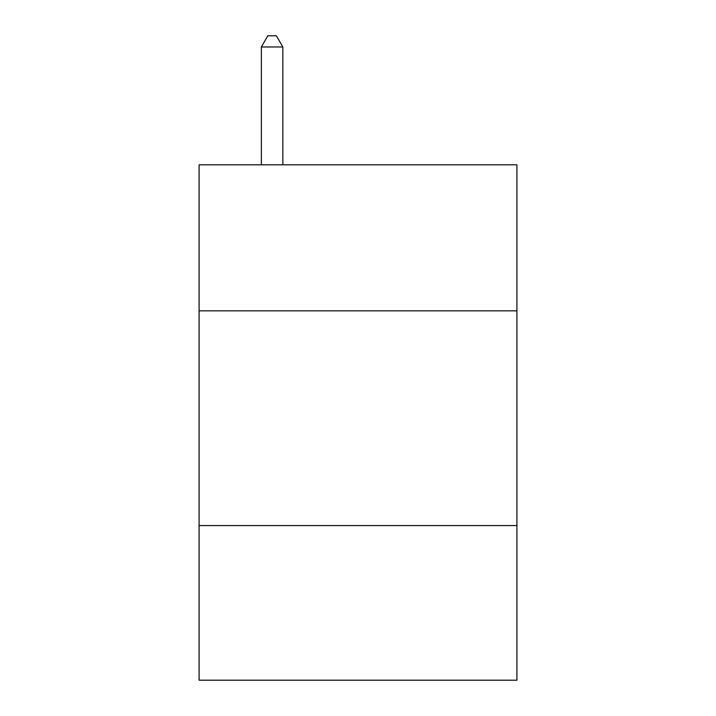 <?xml version="1.0" encoding="UTF-8"?>
<svg xmlns="http://www.w3.org/2000/svg" width="716" height="716" viewBox="0 0 716 716"><rect width="100%" height="100%" fill="white"/><g stroke="black" fill="none" stroke-linecap="round" stroke-linejoin="round"><path stroke-width="1.07" d="M516.907 310.842L516.907 164.814L199.093 164.814L199.093 310.842L516.907 310.842L516.907 680.2L199.093 680.2L199.093 310.842M516.907 525.589L199.093 525.589M282.838 164.814L282.838 46.97L261.367 46.97L261.367 164.814M261.367 46.97L267.811 35.8L276.394 35.8L282.838 46.97"/></g></svg>
